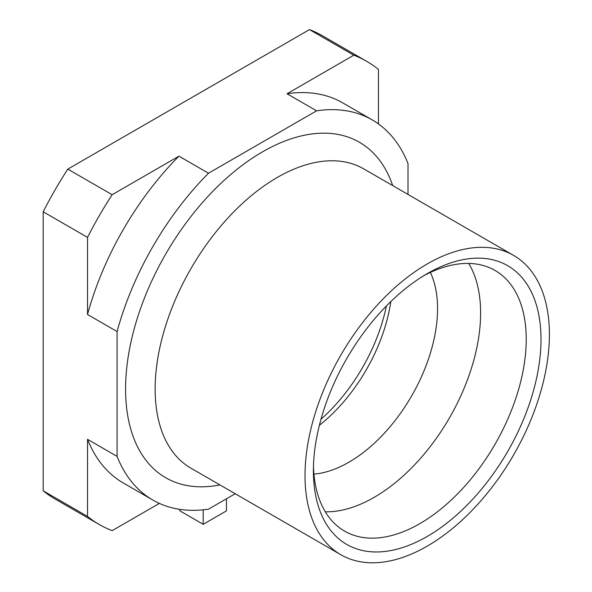 <?xml version="1.0" encoding="UTF-8"?>
<svg xmlns="http://www.w3.org/2000/svg" width="592" height="592" viewBox="0 0 592 592"><rect width="100%" height="100%" fill="white"/><g stroke="black" fill="none" stroke-linecap="round" stroke-linejoin="round"><path stroke-width="0.89" d="M226.47 498.782L226.47 510.874L203.197 524.312L179.776 510.785L179.776 509.342M203.197 524.312L203.197 509.816M513.604 255.404L363.725 168.868A172.797 99.767 120 0 0 277.33 177.43A172.797 99.767 120 0 0 164.443 329.7A172.797 99.767 120 0 0 190.927 468.168L340.807 554.704A172.797 99.767 120 0 0 427.209 546.142A172.797 99.767 120 0 0 540.096 393.872A172.797 99.767 120 0 0 513.604 255.404A172.797 99.767 120 0 0 427.209 263.965A172.797 99.767 120 0 0 314.322 416.235A172.797 99.767 120 0 0 340.807 554.704M219.913 484.9A193.702 111.836 -60 0 1 127.295 363.148A193.702 111.836 -60 0 1 262.545 151.833A193.702 111.836 -60 0 1 392.703 185.607M408.006 194.435L408.006 163.599A219.454 126.703 120 0 0 372.272 119.932L342.716 102.867A219.454 126.703 120 0 0 287.039 93.751L316.594 110.815L208.502 173.227A219.454 126.703 120 0 0 117.083 331.557L117.083 456.38L87.527 439.316A219.454 126.703 120 0 0 123.262 482.976L152.817 500.04A219.454 126.703 120 0 0 208.502 509.157L235.209 493.735M372.272 119.932A219.454 126.703 120 0 0 316.594 110.815M378.451 123.928L378.451 69.419A267.429 154.401 -60 0 0 366.7 61.324A267.429 154.401 -60 0 0 353.816 55.197L287.039 93.751M208.502 173.227L178.939 156.162A219.454 126.703 120 0 0 87.527 314.493L117.083 331.557M178.939 156.162L112.162 194.716L67.821 169.12A267.429 154.401 -60 0 0 43.194 211.781L87.527 237.385L87.527 314.493M87.527 237.385A267.429 154.401 -60 0 1 112.162 194.716M117.083 456.38A219.454 126.703 120 0 0 152.817 500.04M87.527 439.316L87.527 516.424L43.194 490.827A267.429 154.401 -60 0 0 54.938 498.923L99.278 524.519A267.429 154.401 -60 0 1 87.527 516.424M159.366 503.392L112.162 530.647A267.429 154.401 -60 0 1 99.278 524.519M427.209 536.456A160.935 92.914 -60 0 1 313.412 470.751A160.935 92.914 -60 0 1 427.209 273.652L427.209 273.652A160.935 92.914 -60 0 1 541.007 339.357A160.935 92.914 -60 0 1 427.209 536.456M313.471 466.378A150.486 86.883 120 0 0 344.581 531.113A150.486 86.883 120 0 0 419.817 523.654A150.486 86.883 120 0 0 518.126 391.053A150.486 86.883 120 0 0 495.06 270.463A150.486 86.883 120 0 0 423.45 275.894M325.311 511.814A150.486 86.883 120 0 0 374.211 497.324A150.486 86.883 120 0 0 468.716 263.425M313.938 474.111A125.4 72.402 120 0 0 348.88 462.226A125.4 72.402 120 0 0 430.377 272.431M366.7 61.324L322.366 35.727A267.429 154.401 -60 0 0 309.483 29.6L353.816 55.197M309.483 29.6L67.821 169.12M43.194 211.781L43.194 490.827M320.982 419.262A130.625 75.421 120 0 0 386.398 305.953M319.391 425.263A125.4 72.402 120 0 0 390.801 301.58"/></g></svg>
